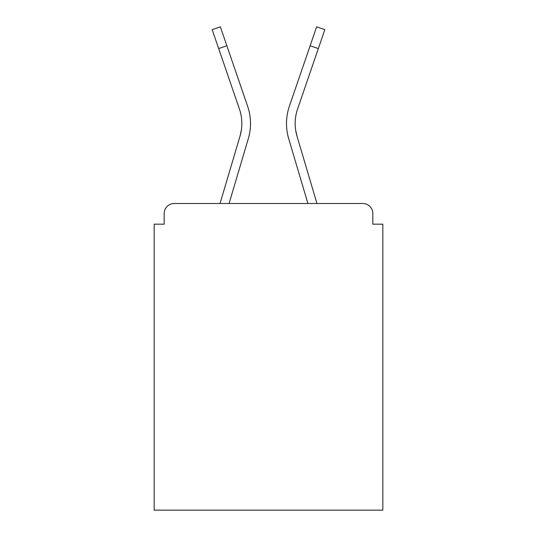 <?xml version="1.0" encoding="UTF-8"?>
<svg xmlns="http://www.w3.org/2000/svg" width="537" height="537" viewBox="0 0 537 537"><rect width="100%" height="100%" fill="white"/><g stroke="black" fill="none" stroke-linecap="round" stroke-linejoin="round"><path stroke-width="0.81" d="M372.826 224.171L372.826 213.504L372.826 224.171L382.827 224.171L382.827 510.15L154.173 510.15L154.173 224.171L164.174 224.171L164.174 213.504L164.174 224.171M237.341 145.158L220.036 203.503L237.341 145.158L220.036 203.503L237.341 145.158L220.036 203.503L237.341 145.158L220.036 203.503L237.341 145.158L220.036 203.503L237.341 145.158L220.036 203.503L237.341 145.158L220.036 203.503L237.341 145.158L220.036 203.503L237.341 145.158L220.036 203.503L237.341 145.158L220.036 203.503L237.341 145.158L220.036 203.503L174.176 203.503L362.824 203.503L316.964 203.503L362.824 203.503L316.964 203.503L299.659 145.158M218.666 48.578L212.169 29.663L220.365 26.85L226.862 45.766L218.666 48.578L239.415 109.004A44.665 44.665 0 0 1 239.992 136.21L241.308 130.343L239.992 136.21L241.308 130.343L239.992 136.21L241.308 130.343L239.992 136.21L241.308 130.343L239.992 136.21L241.308 130.343L239.992 136.21L241.308 130.343L239.992 136.21L241.308 130.343L239.992 136.21L241.308 130.343L239.992 136.21L241.308 130.343L239.992 136.21L241.308 130.343L239.992 136.21L241.308 130.343L239.992 136.21L241.308 130.343L239.992 136.21L241.308 130.343L239.992 136.21L241.308 130.343L239.992 136.21L241.308 130.343L239.992 136.21L241.308 130.343L239.992 136.21L241.308 130.343L239.992 136.21L241.308 130.343L239.992 136.21L241.308 130.343L239.992 136.21L241.308 130.343L239.992 136.21L241.308 130.343L239.992 136.21L241.308 130.343L239.992 136.21L220.036 203.503L174.176 203.503A10.002 10.002 0 0 0 164.174 213.504M372.826 213.504A10.002 10.002 0 0 0 362.824 203.503M307.923 203.503L288.698 138.674L307.923 203.503L288.698 138.674L307.923 203.503L288.698 138.674L307.923 203.503L288.698 138.674L307.923 203.503L288.698 138.674L307.923 203.503L288.698 138.674L307.923 203.503L288.698 138.674L307.923 203.503L288.698 138.674L307.923 203.503L288.698 138.674L307.923 203.503L288.698 138.674L307.923 203.503L288.698 138.674L307.923 203.503L229.077 203.503L307.923 203.503L229.077 203.503L245.651 147.621M220.036 203.503L174.176 203.503M295.692 130.343L297.008 136.21L295.692 130.343M229.077 203.503L248.302 138.674A53.331 53.331 0 0 0 247.611 106.192L226.862 45.766M288.698 138.674A53.331 53.331 0 0 1 289.389 106.192L316.635 26.85L324.831 29.663L297.585 109.004A44.665 44.665 0 0 0 297.008 136.21L316.964 203.503M297.585 109.004A44.665 44.665 0 0 0 295.162 123.51A44.665 44.665 0 0 1 297.585 109.004A44.665 44.665 0 0 0 295.162 123.51A44.665 44.665 0 0 1 297.585 109.004A44.665 44.665 0 0 0 295.162 123.51A44.665 44.665 0 0 1 297.585 109.004A44.665 44.665 0 0 0 295.162 123.51A44.665 44.665 0 0 1 297.585 109.004A44.665 44.665 0 0 0 295.162 123.51A44.665 44.665 0 0 1 297.585 109.004A44.665 44.665 0 0 0 295.162 123.51A44.665 44.665 0 0 1 297.585 109.004A44.665 44.665 0 0 0 295.162 123.51A44.665 44.665 0 0 1 297.585 109.004A44.665 44.665 0 0 0 295.162 123.51A44.665 44.665 0 0 1 297.585 109.004A44.665 44.665 0 0 0 295.162 123.51A44.665 44.665 0 0 1 297.585 109.004A44.665 44.665 0 0 0 295.162 123.51A44.665 44.665 0 0 1 297.585 109.004A44.665 44.665 0 0 0 295.162 123.51A44.665 44.665 0 0 1 297.585 109.004A44.665 44.665 0 0 0 295.162 123.51A44.665 44.665 0 0 1 297.585 109.004A44.665 44.665 0 0 0 295.162 123.51A44.665 44.665 0 0 1 297.585 109.004A44.665 44.665 0 0 0 295.162 123.51A44.665 44.665 0 0 1 297.585 109.004A44.665 44.665 0 0 0 295.162 123.51A44.665 44.665 0 0 1 297.585 109.004A44.665 44.665 0 0 0 295.162 123.51A44.665 44.665 0 0 1 297.585 109.004A44.665 44.665 0 0 0 295.162 123.51A44.665 44.665 0 0 1 297.585 109.004A44.665 44.665 0 0 0 295.162 123.51A44.665 44.665 0 0 1 297.585 109.004A44.665 44.665 0 0 0 295.162 123.51A44.665 44.665 0 0 1 297.585 109.004A44.665 44.665 0 0 0 295.162 123.51A44.665 44.665 0 0 1 297.585 109.004A44.665 44.665 0 0 0 295.162 123.51M239.415 109.004A44.665 44.665 0 0 1 241.838 123.51A44.665 44.665 0 0 0 239.415 109.004A44.665 44.665 0 0 1 241.838 123.51A44.665 44.665 0 0 0 239.415 109.004A44.665 44.665 0 0 1 241.838 123.51A44.665 44.665 0 0 0 239.415 109.004A44.665 44.665 0 0 1 241.838 123.51A44.665 44.665 0 0 0 239.415 109.004A44.665 44.665 0 0 1 241.838 123.51M247.611 106.192L238.334 79.181M289.389 106.192L298.666 79.181M318.334 48.578L310.138 45.766"/></g></svg>
